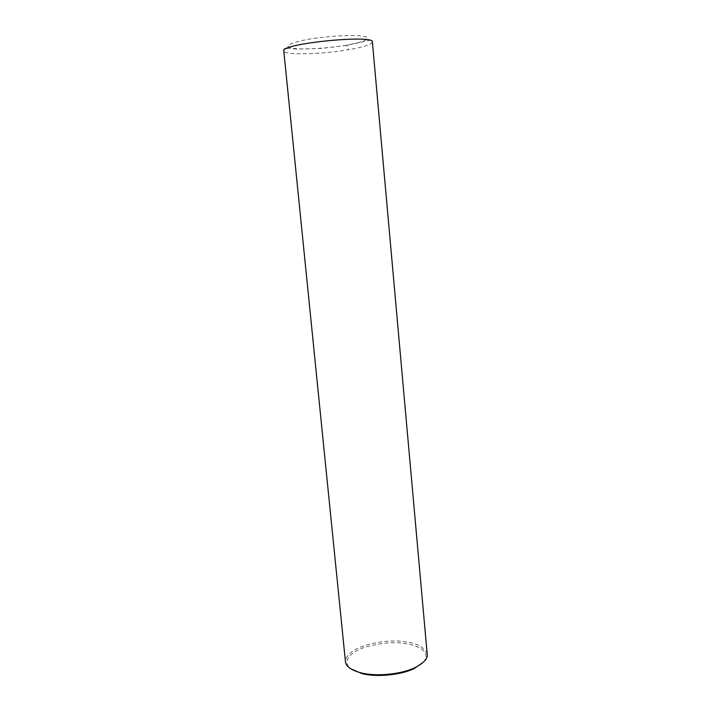 <?xml version="1.0" encoding="UTF-8"?>
<svg xmlns="http://www.w3.org/2000/svg" width="711" height="711" viewBox="0 0 711 711"><rect width="100%" height="100%" fill="white"/><g stroke="black" fill="none" stroke-linecap="round" stroke-linejoin="round"><path stroke-width="0.53" stroke-dasharray="3.56 2.67" d="M346.577 45.237C328.997 47.966 312.964 49.192 298.469 48.908C291.11 48.312 287.573 47.148 287.848 45.424C290.781 43.46 297.349 41.451 307.579 39.398C324.723 36.537 345.066 35.017 358.291 35.594L366.627 36.999L367.045 39.434C363.339 41.407 356.513 43.344 346.577 45.237L348.861 49.672C321.994 54.409 284.071 55.36 283.796 51.032M427.187 653.996C423.863 646.734 416.033 642.62 403.697 641.66C388.819 638.647 345.83 645.019 345.484 662.012M423.312 662.252C432.466 651.169 415.997 644.486 403.27 643.313C392.739 641.793 380.021 643.073 365.134 647.17C351.367 651.507 341.111 661.141 350.772 668.802M287.022 48.286L296.958 49.103L321.283 48.446L346.897 45.344L370.298 40.145C372.262 41.274 372.964 41.931 372.404 42.109L372.404 42.118C371.515 44.553 363.659 47.077 348.861 49.672"/><path stroke-width="1.07" d="M283.796 51.032L345.484 662.012C346.221 666.651 351.385 670.269 360.975 672.837C376.99 676.996 402.426 673.992 415.162 667.522C423.996 662.901 428.004 658.395 427.187 653.996L372.404 42.118C375.595 34.19 281.254 43.442 283.778 50.801L283.778 50.801C283.725 50.97 283.005 48.659 287.022 48.286M350.772 668.802L361.908 673.584C377.417 677.619 402.017 674.712 414.344 668.447L423.312 662.252M361.908 673.584L360.975 672.837M414.344 668.447L415.162 667.522"/></g></svg>
